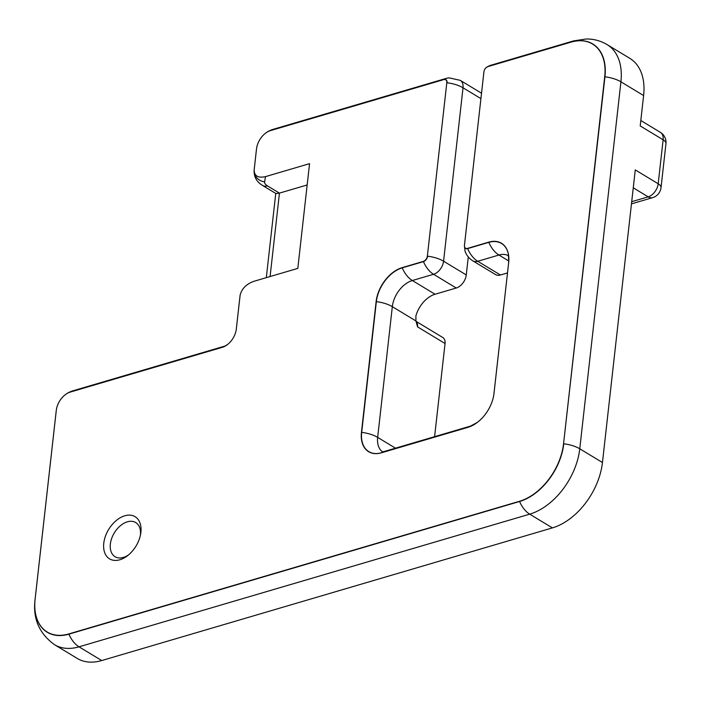<?xml version="1.0" encoding="UTF-8"?>
<svg xmlns="http://www.w3.org/2000/svg" width="701" height="701" viewBox="0 0 701 701"><rect width="100%" height="100%" fill="white"/><g stroke="black" fill="none" stroke-linecap="round" stroke-linejoin="round"><path stroke-width="1.05" d="M256.452 149.471A23.475 10.34 6.4 0 1 256.47 149.234L254.121 170.177A23.475 10.34 6.4 0 1 254.156 169.94L256.522 148.892A16.438 10.673 121.2 0 1 256.671 147.841A16.438 10.673 121.2 0 1 265.521 133.216A16.438 10.673 121.2 0 1 270.542 130.588L443.742 79.607A4.697 3.049 121.2 0 1 446.809 82.753L427.356 256.163A4.697 3.049 121.2 0 1 423.351 261.394L402.146 267.642A30.52 19.821 -58.8 0 0 376.113 301.632L361.453 432.351A30.52 19.821 -58.8 0 0 381.37 452.82L467.97 427.33A30.52 19.821 -58.8 0 0 477.293 422.44A30.52 19.821 -58.8 0 0 493.732 395.276A30.52 19.821 -58.8 0 0 494.003 393.331L508.663 262.612A30.52 19.821 -58.8 0 0 488.746 242.143L467.541 248.391A4.697 3.049 121.2 0 1 464.474 245.245L483.927 71.826A4.697 3.049 121.2 0 1 483.962 71.528A4.697 3.049 121.2 0 1 486.494 67.349A4.697 3.049 121.2 0 1 487.931 66.595L571 42.148A51.646 33.543 121.2 0 1 604.709 76.777L563.551 443.751A51.646 33.543 121.2 0 1 519.502 501.276L68.812 633.932A51.646 33.543 121.2 0 1 35.103 599.302L56.29 410.365A16.438 10.673 121.2 0 1 56.439 409.323A16.438 10.673 121.2 0 1 65.289 394.698A16.438 10.673 121.2 0 1 70.31 392.069L222.305 347.328A16.438 10.673 -58.8 0 0 227.326 344.699A16.438 10.673 -58.8 0 0 236.167 330.066A16.438 10.673 -58.8 0 0 236.316 329.023L240.057 295.612A23.475 10.34 -173.6 0 0 240.031 295.848A23.475 10.34 -173.6 0 0 240.005 296.094M35.103 599.302L35.085 599.399A23.475 10.34 6.4 0 0 35.05 599.635C32.737 618.597 39.221 633.608 54.512 644.675L77.206 658.405A58.691 38.117 -58.8 0 0 101.715 660.552L79.02 646.821L529.702 514.157A58.691 38.117 -58.8 0 0 579.762 448.789L620.92 81.824A58.691 38.117 -58.8 0 0 607.119 44.61L629.813 58.341A58.691 38.117 -58.8 0 1 643.614 95.555L640.206 125.926L663.12 139.788A11.742 5.17 6.4 0 1 665.95 143.696A11.742 11.742 0 0 0 660.36 132.34A11.742 7.623 121.2 0 1 663.12 139.788L658.186 183.767A11.742 7.623 121.2 0 1 648.18 196.841A11.742 7.273 73.6 0 0 652.666 197.629A11.742 11.742 0 0 0 661.017 187.684A11.742 5.17 -173.6 0 0 658.186 183.767L635.272 169.905L602.457 462.52L579.762 448.789A23.475 10.34 -173.6 0 0 563.779 443.777A51.813 33.657 121.2 0 1 519.59 501.487L68.908 634.151A51.813 33.657 121.2 0 1 35.085 599.399L56.273 410.471A16.605 10.778 121.2 0 1 56.422 409.41A16.605 10.778 121.2 0 1 56.431 409.366M468.277 256.943L466.261 274.932L443.567 261.21L463.019 87.791A11.742 7.623 -58.8 0 0 460.259 80.352L481.517 93.207M382.553 451.856A23.475 15.247 121.2 0 1 377.664 437.389L392.323 306.67L415.938 320.962L415.886 315.967A23.475 15.247 121.2 0 1 435.041 294.254L456.255 288.015A11.742 7.623 -58.8 0 0 466.261 274.932M415.938 320.962L417.559 326.876L445.047 343.508L434.602 436.67M445.047 343.508A9.393 6.099 -58.8 0 0 442.839 337.549L416.017 321.321M500.435 275.002L477.74 261.271A11.742 7.623 -58.8 0 1 472.842 260.842L495.537 274.573A11.742 7.623 -58.8 0 0 500.435 275.002L507.498 272.926M519.502 501.276L519.59 501.487A23.475 14.555 -106.4 0 0 529.702 514.157L552.397 527.888A58.691 38.117 -58.8 0 0 602.457 462.52M552.397 527.888L101.715 660.552M119.862 559.766A24.649 16.009 -58.8 0 0 127.389 555.823A24.649 16.009 -58.8 0 0 140.664 533.882A24.649 16.009 -58.8 0 0 125.663 515.55A24.649 16.009 -58.8 0 0 103.836 542.714A24.649 16.009 -58.8 0 0 119.862 559.766M240.136 295.06A11.742 10.533 9.4 0 0 240.128 295.112L240.145 295.007C241.854 288.619 246.384 284.071 253.753 281.355L297.811 268.387L309.553 163.657L265.495 176.626C257.994 178.229 254.218 175.96 254.174 169.835M240.145 295.007L240.075 295.507M128.476 554.955A19.952 12.96 121.2 0 1 123.385 557.426A19.952 12.96 121.2 0 1 115.052 556.699A19.952 12.96 121.2 0 1 111.678 538.421A19.952 12.96 121.2 0 1 127.38 521.816A19.952 12.96 121.2 0 1 135.714 522.552A19.952 12.96 121.2 0 1 140.402 535.249M307.169 184.968L279.445 193.125L275.957 193.555L262.542 185.441A11.742 7.623 -58.8 0 0 267.44 185.87A11.742 5.17 6.4 0 1 264.627 181.839L265.495 176.626M256.522 148.892L256.505 148.989A16.605 10.778 121.2 0 1 256.654 147.937A16.605 10.778 121.2 0 1 256.662 147.885M264.627 181.839A11.742 10.533 9.4 0 1 254.156 169.94L256.505 148.989A23.475 10.34 6.4 0 0 256.47 149.234A23.475 23.475 0 0 1 256.654 147.937L256.671 147.841M236.167 330.118A16.263 10.568 -58.8 0 0 236.298 329.128L240.057 295.612A11.742 10.533 9.4 0 1 240.128 295.112L236.272 329.365A23.475 10.34 6.4 0 1 236.298 329.128L236.316 329.023M236.255 329.505A23.475 10.34 6.4 0 1 236.272 329.365L236.158 330.162M54.512 644.675A58.691 38.117 -58.8 0 0 79.02 646.821A23.475 14.555 -106.4 0 1 68.908 634.151L68.812 633.932M265.556 133.19A16.605 10.778 121.2 0 1 265.591 133.155A16.605 10.778 121.2 0 1 270.665 130.5L443.873 79.52A4.863 3.155 121.2 0 1 447.045 82.779A23.475 10.34 -173.6 0 1 463.019 87.791L480.904 98.613M435.041 294.254L412.346 280.523L433.56 274.284A11.742 7.623 -58.8 0 0 443.567 261.21A23.475 10.34 -173.6 0 0 427.592 256.198A4.863 3.155 121.2 0 1 423.448 261.613L402.234 267.852A30.353 19.716 -58.8 0 0 376.349 301.658L361.681 432.377A30.353 19.716 -58.8 0 0 381.502 452.732L468.102 427.242A30.353 19.716 -58.8 0 0 477.328 422.414M423.351 261.394L423.448 261.613A23.475 14.555 -106.4 0 0 433.56 274.284L456.255 288.015M376.113 301.632L376.349 301.658A23.475 10.34 -173.6 0 1 392.323 306.67A23.475 15.247 121.2 0 1 412.346 280.523A23.475 14.555 -106.4 0 1 402.234 267.852L402.146 267.642M361.453 432.351L361.681 432.377A23.475 10.34 -173.6 0 1 377.664 437.389L395.487 448.176M417.559 326.876A9.393 6.099 -58.8 0 0 416.043 321.452M467.541 248.391L467.628 248.601A23.475 14.555 -106.4 0 0 477.74 261.271L498.946 255.033L508.768 260.974M488.746 242.143L488.834 242.362A23.475 14.555 -106.4 0 0 498.946 255.033A23.475 15.247 121.2 0 1 508.094 255.523M604.709 76.777L604.945 76.812A23.475 10.34 -173.6 0 1 620.92 81.824L643.614 95.555M633.266 187.824L648.18 196.841L631.715 201.686M65.324 394.663A16.605 10.778 121.2 0 1 65.359 394.637A16.605 10.778 121.2 0 1 70.433 391.982L222.427 347.24A16.263 10.568 -58.8 0 0 227.361 344.664M56.29 410.365L56.273 410.471A23.475 10.34 6.4 0 0 56.238 410.707A23.475 10.34 6.4 0 0 56.22 410.952M70.31 392.069L70.433 391.982A23.475 14.555 73.6 0 1 72.948 390.808A23.475 23.475 0 0 0 65.359 394.637L65.289 394.698M563.551 443.751L604.945 76.812A51.813 33.657 121.2 0 0 571.122 42.06L571 42.148M486.529 67.322A4.863 3.155 121.2 0 1 486.564 67.296A4.863 3.155 121.2 0 1 488.054 66.516L571.122 42.06A23.475 14.555 73.6 0 1 573.637 40.886L490.56 65.342A23.475 14.555 73.6 0 0 488.054 66.516L487.931 66.595M464.474 245.245L483.909 71.931A23.475 10.34 6.4 0 0 483.874 72.168A23.475 10.34 6.4 0 0 483.856 72.413M508.663 262.612L508.646 262.717A30.353 19.716 -58.8 0 0 488.834 242.362L467.628 248.601A4.863 3.155 121.2 0 1 464.456 245.341A23.475 10.34 6.4 0 0 464.421 245.587L483.962 71.528M494.003 393.331L508.646 262.717A23.475 10.34 6.4 0 0 508.619 262.954A23.475 10.34 6.4 0 0 508.593 263.199M222.305 347.328L222.427 347.24A23.475 14.555 -106.4 0 1 224.933 346.066L227.396 344.638M270.542 130.588L270.665 130.5A23.475 14.555 73.6 0 1 273.171 129.326A23.475 23.475 0 0 0 265.591 133.155L265.521 133.216M273.171 129.326L446.379 78.346A23.475 14.555 73.6 0 0 443.873 79.52L443.742 79.607M446.809 82.753L427.356 256.163M381.37 452.82L381.502 452.732A23.475 14.555 73.6 0 1 384.008 451.558L382.159 451.873M467.97 427.33L468.102 427.242A23.475 14.555 73.6 0 1 470.608 426.068L477.372 422.388M493.723 395.32A30.353 19.716 -58.8 0 0 493.986 393.436A23.475 10.34 6.4 0 0 493.951 393.673L493.714 395.373M493.933 393.857A23.475 10.34 6.4 0 1 493.951 393.673L508.619 262.954C508.83 253 507.62 255.926 507.918 255.173M270.087 276.545L279.445 193.125L267.44 185.87M640.819 120.519L660.36 132.34M661.017 187.684L665.95 143.696M652.666 197.629L631.47 203.868M56.439 409.323L56.422 409.41A23.475 23.475 0 0 0 56.238 410.707L35.05 599.635M486.494 67.349L490.56 65.342M446.379 78.346L448.964 77.82L460.259 80.352M384.008 451.558L470.608 426.068M472.842 260.842C468.943 258.38 466.349 255.129 465.035 251.107L464.421 245.587M607.119 44.61C600.731 40.816 593.8 38.941 586.334 38.976L573.637 40.886M72.948 390.808L224.933 346.066M254.121 170.177C253.85 176.827 256.654 181.918 262.542 185.441M266.31 277.657L275.756 193.432"/></g></svg>
